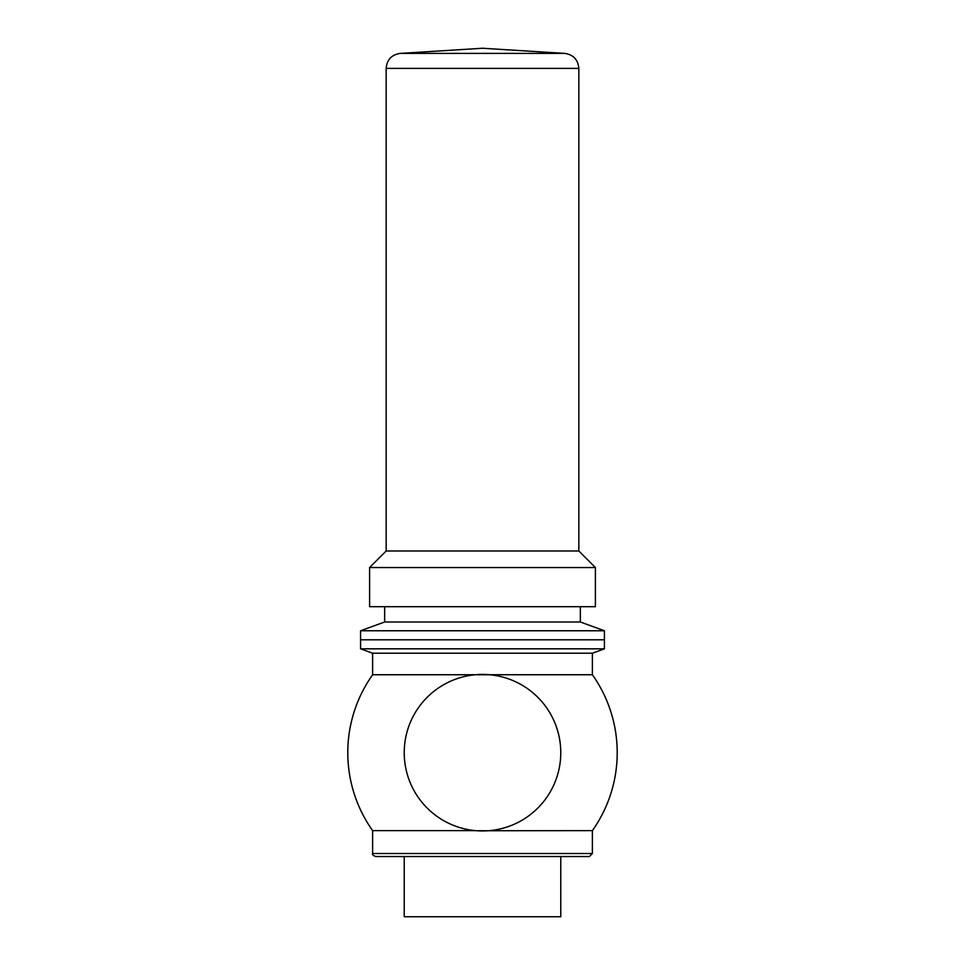 <?xml version="1.0" encoding="UTF-8"?>
<svg xmlns="http://www.w3.org/2000/svg" width="965" height="965" viewBox="0 0 965 965"><rect width="100%" height="100%" fill="white"/><g stroke="black" fill="none" stroke-linecap="round" stroke-linejoin="round"><path stroke-width="0.72" stroke-dasharray="4.83 3.62" d="M476.939 830.756L475.323 830.624A78.274 78.274 0 0 1 475.323 674.74M489.677 674.74A78.274 78.274 0 0 1 489.677 830.624M592.377 653.208L372.623 653.208M592.377 674.74L372.623 674.74M560.774 916.75L404.226 916.75M560.774 856.546L404.226 856.546L560.774 856.546M589.374 856.546L404.226 856.546M592.377 830.624L372.623 830.624M604.416 648.83L360.584 648.83M604.416 639.795L360.584 639.795L604.416 639.795M604.416 630.76L360.584 630.76M580.339 621.991L384.661 621.991M482.5 606.683L580.339 606.683L482.5 606.683M595.393 606.683L369.607 606.683M595.393 567.541L369.607 567.541M578.831 550.991L386.169 550.991M592.377 853.53L372.623 853.53M564.718 53.389L400.282 53.389M578.831 68.406L386.169 68.406"/><path stroke-width="1.45" d="M560.774 752.688A78.274 78.274 0 0 1 475.323 830.624A78.274 78.274 0 0 1 404.371 747.899A78.274 78.274 0 0 1 484.9 674.451A78.274 78.274 0 0 1 560.774 752.688M560.774 856.546L560.774 916.75L404.226 916.75L404.226 856.546L375.626 856.546L589.374 856.546L592.377 853.53L592.377 830.624L476.939 830.756M592.377 653.208L372.623 653.208L372.623 674.74L592.377 674.74L592.377 653.208L604.416 648.83L604.416 630.76L360.584 630.76L360.584 639.795L604.416 639.795L360.584 639.795L360.584 648.83L604.416 648.83M592.377 853.53L372.623 853.53L372.623 830.624L475.323 830.624M360.584 630.76L384.661 621.991L580.339 621.991L604.416 630.76M482.5 606.683L595.393 606.683L595.393 567.541L369.607 567.541L369.607 606.683L482.5 606.683M369.607 567.541L386.169 550.991L578.831 550.991L595.393 567.541M482.5 53.389L564.718 53.389C573.367 54.691 578.071 59.697 578.831 68.406L386.169 68.406C386.929 59.697 391.633 54.691 400.282 53.389L482.5 53.389M372.623 853.53C371.863 854.278 372.864 855.279 375.626 856.546M372.623 674.74A134.714 134.714 0 0 0 372.623 830.624M592.377 830.624A134.714 134.714 0 0 0 592.377 674.74M372.623 653.208L360.584 648.83M564.718 53.389L482.5 48.25L400.282 53.389M580.339 621.991L580.339 606.683M384.661 621.991L384.661 606.683M578.831 550.991L578.831 68.406M386.169 550.991L386.169 68.406"/></g></svg>
